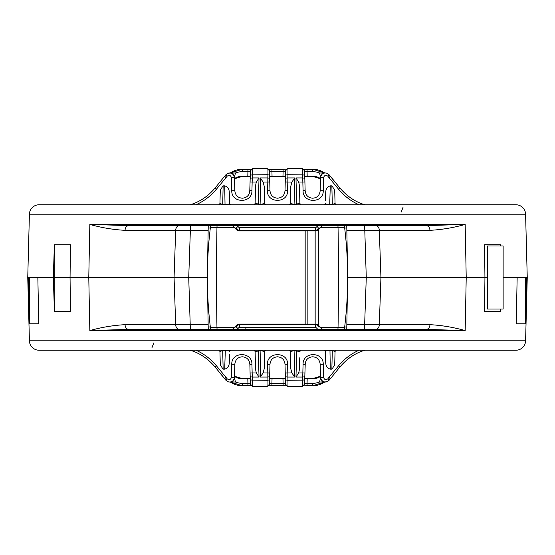 <?xml version="1.0" encoding="UTF-8"?>
<svg xmlns="http://www.w3.org/2000/svg" width="555" height="555" viewBox="0 0 555 555"><rect width="100%" height="100%" fill="white"/><g stroke="black" fill="none" stroke-linecap="round" stroke-linejoin="round"><path stroke-width="0.83" d="M168.387 204.76L190.192 204.76C199.793 201.909 208.18 196.227 215.347 187.722A2.428 0.555 38.8 0 0 215.312 187.756A2.428 0.555 38.8 0 0 216.353 189.276C210.532 196.227 203.713 201.389 195.908 204.76M218.094 204.76L229.853 204.76M230.339 204.76L253.892 204.76L255.099 203.574L255.577 185.543L256.313 182.019L252.157 182.019L252.289 177.933L259.039 177.933L256.313 182.019M246.829 225.607L240.037 225.607M182.394 277.5L182.81 277.5L182.394 277.5M234.529 179.542L234.827 190.691C235.334 195.325 237.838 197.837 242.341 198.211C246.85 197.823 249.355 195.318 249.861 190.691L251.928 190.726C252.275 203.588 231.386 203.546 231.768 190.76L231.414 177.662C230.686 175.311 229.291 174.804 227.238 176.122L216.353 189.276M244.769 230.457L244.755 230.942L244.769 230.457M525.592 340.798A9.699 9.699 0 0 1 515.9 350.24L39.1 350.24A9.699 9.699 0 0 1 29.408 340.798L525.592 340.798L527.25 277.5L525.592 214.202A9.699 9.699 0 0 0 515.9 204.76L39.1 204.76A9.699 9.699 0 0 0 29.408 214.202L27.75 277.5L28.256 277.5L29.519 323.801L29.519 277.5M29.519 323.801L38.781 323.801L37.844 277.5L54.813 277.5L54.813 244.769L70.423 244.769L70.062 277.5L70.436 311.445L54.418 311.445L53.335 277.5L27.75 277.5L29.408 340.798M208.146 230.457L190.358 230.457L190.358 225.607L128.725 225.607L208.236 225.607L207.327 277.5L53.335 277.5L54.376 244.769L70.423 244.769M500.187 309.024L500.187 311.445L484.564 311.445L484.938 277.5L466.221 277.5L484.938 277.5L484.577 244.769L500.624 244.769L500.659 245.976M525.481 323.801L526.744 277.5L527.25 277.5L503.128 277.5L517.156 277.5L516.219 323.801L525.481 323.801L525.481 277.5M296.731 204.76L295.961 177.933L302.711 177.933L302.635 174.846L287.948 174.728L287.858 177.933L294.816 177.933L291.861 182.019L287.816 182.019L287.58 190.726C288.08 203.518 266.955 203.546 267.42 190.76L269.987 190.691C270.431 195.263 272.935 197.767 277.5 198.211C282.065 197.767 284.569 195.263 285.013 190.691L285.541 170.767M282.925 225.607L282.925 224.4L306.11 224.4L306.11 225.607L322.573 225.607M359.092 204.76C351.287 201.389 344.468 196.227 338.647 189.276L327.762 176.122C325.702 174.804 324.314 175.318 323.586 177.662L323.239 190.76C323.614 203.546 302.725 203.588 303.072 190.726L305.139 190.691C305.645 195.318 308.15 197.823 312.659 198.211C317.162 197.837 319.666 195.325 320.173 190.691L320.471 179.542M351.322 204.76L349.83 204.76M360.66 204.76L359.182 204.76M305.139 190.691L304.841 179.23A2.428 1.367 -1.5 0 0 302.711 177.933L302.843 182.019L298.687 182.019L299.423 185.543L299.901 203.574L301.108 204.76A1.214 1.214 0 0 1 299.901 203.574L294.088 204.226L294.816 177.933M303.863 169.15L312.659 169.268L307.068 169.268L307.068 171.689L304.626 170.898L304.841 179.23M320.471 179.293A13.82 13.82 0 0 0 312.659 176.872L304.778 176.872M320.575 176.976L319.52 172.973A19.002 19.002 0 0 0 312.659 171.689L307.068 171.689L307.192 176.233L312.659 176.233A14.458 14.458 0 0 1 320.492 178.543M319.52 172.973L323.836 173.16M307.192 176.233L304.757 176.025M279.394 204.76L277.715 204.76M323.239 190.76L320.173 190.691M323.586 177.662L320.519 177.6C321.192 174.124 323.17 172.619 326.458 173.084L328.796 174.43A2.428 0.499 -44.3 0 0 328.761 174.409L339.653 187.722C346.82 196.227 355.207 201.909 364.808 204.76M327.762 176.122A2.428 0.499 -44.3 0 0 328.796 174.43L330.211 176.018A2.428 0.465 -39 0 0 330.176 175.99M334.7 189.928L335.06 203.574L336.268 204.76A1.214 1.214 -90 0 1 335.06 203.574L332.285 204.351L331.862 185.842L334.7 189.928M331.862 185.842L330.28 185.842L329.719 204.351L332.285 204.351A1.214 0.347 90 0 0 332.542 204.76M325.501 200.397L325.716 192.405C325.806 189.005 327.325 186.813 330.28 185.842M325.417 203.574A1.214 1.214 0 0 1 324.21 204.76L325.417 203.574C325.279 204.06 326.715 204.316 329.719 204.351L329.968 204.76M298.687 182.019L295.961 177.933M303.072 190.726L302.843 182.019L304.91 181.957M338.647 189.276A2.428 0.555 -38.8 0 0 339.688 187.756A2.428 0.555 -38.8 0 0 339.653 187.722M329.046 177.544A2.428 0.465 -39 0 0 330.211 176.018L339.688 187.756C346.882 196.255 355.262 201.923 364.85 204.76M304.764 176.143A2.428 1.367 -1.5 0 0 302.635 174.846L302.197 168.547M287.962 168.415L287.948 174.728A2.428 1.367 -178.5 0 0 285.402 176.025L282.967 176.233L283.092 171.689L285.527 171.204M285.319 179.23A2.428 1.367 1.5 0 1 287.858 177.933L287.816 182.019L285.242 181.957M429.938 230.332A4.849 3.663 -90 0 0 426.275 225.607L465.166 224.428C453.546 227.71 441.801 229.68 429.938 230.332L346.854 230.457L347.673 277.5L376.339 277.5M346.854 230.457L346.764 225.607L346.806 228.036L344.669 228.036M346.854 324.543L364.642 324.543L364.642 329.392L426.275 329.392L346.764 329.392L347.645 277.5L366.272 277.5L364.642 225.607L426.275 225.607L343.254 225.607M375.645 225.607A4.849 3.663 -90 0 1 379.308 230.332L380.938 277.5L366.272 277.5L364.642 324.543L379.308 324.668A4.849 3.663 90 0 1 375.645 329.392M484.938 277.5L487.123 277.5L484.938 277.5M484.577 244.769L500.187 244.769L500.187 245.976M320.207 227.973L318.66 227.973M318.723 228.036L316.295 230.457L315.635 230.457L315.635 227.744L317.169 226.482L318.57 228.188M282.835 224.4L282.835 225.607L238.705 225.607L237.831 226.482L239.365 227.744L239.365 230.457L316.197 230.457M313.651 230.457L313.644 230.942M310.231 230.457L310.245 230.942L307.879 230.942L316.232 230.942L317.946 230.235L322.816 225.365L342.199 225.365A2.428 2.428 -7 0 1 344.606 227.501L338.037 227.501A2.428 0.354 -90 0 0 337.683 225.365M303.856 230.457L304.757 230.457M239.365 230.457L238.705 230.457L236.277 228.036L234.855 228.036M316.295 225.607L317.169 226.482L316.295 225.607L238.705 225.607L236.277 228.036L237.831 226.482M294.178 204.76L294.088 204.226L290.258 203.574A1.214 1.214 0 0 1 289.051 204.76L290.258 203.574L290.702 186.619L291.861 182.019M285.381 176.872L269.619 176.872M269.473 171.204L271.908 171.689L283.092 171.689L283.092 169.268L268.856 169.178M286.165 169.164L271.908 169.275L272.033 176.233L282.967 176.233M272.033 176.233L269.605 176.24M287.58 190.726L285.013 190.691M267.42 190.76L267.184 182.019L263.139 182.019L264.298 186.619L264.464 192.974M260.822 204.76L260.912 204.226L264.742 203.574L265.949 204.76A1.214 1.214 0 0 1 264.742 203.574L264.298 186.619M208.236 225.607L211.746 225.607M232.427 225.607L238.705 225.607M380.938 277.5L379.308 324.668L429.938 324.668C441.801 325.32 453.546 327.29 465.166 330.572L466.221 277.5L380.938 277.5L466.221 277.5L465.166 224.428L306.11 224.428M282.835 224.428L89.834 224.428L128.725 225.607A4.849 3.663 -90 0 0 125.062 230.332C113.199 229.68 101.454 227.71 89.834 224.428L88.779 277.5L89.834 330.572C101.454 327.29 113.199 325.32 125.062 324.668A4.849 3.663 90 0 0 128.725 329.392L89.834 330.572L248.89 330.572M125.062 324.668L208.146 324.543L207.355 277.5A412.205 412.205 0 0 1 207.355 275.863M70.436 311.445L54.813 311.445L54.813 277.5L178.661 277.5M191.419 204.76L190.15 204.76C199.738 201.923 208.118 196.255 215.312 187.756L224.789 176.018A2.428 0.465 39 0 0 225.954 177.544M249.736 192.058L250.159 179.23A2.428 1.367 1.5 0 1 252.289 177.933L252.365 174.846L267.052 174.728L267.038 168.415M250.159 179.23L250.236 176.24M234.508 178.543A14.458 14.458 0 0 1 242.341 176.233L247.807 176.233L247.932 171.689L250.367 171.204M250.222 176.872L242.341 176.872L242.341 176.233M250.243 176.025L247.807 176.233M231.164 173.16L235.48 172.973L234.425 176.976M234.529 179.293A13.82 13.82 0 0 1 242.341 176.872M225.032 204.76L224.72 185.842C227.668 186.806 229.187 188.991 229.284 192.405L229.583 203.574L230.79 204.76A1.214 1.214 -90 0 1 229.583 203.574L229.499 200.397M224.72 185.842L223.138 185.842L222.715 204.351L225.281 204.351C228.285 204.316 229.714 204.06 229.583 203.574M222.458 204.76A1.214 0.347 90 0 0 222.715 204.351L219.94 203.574A1.214 1.214 0 0 1 218.732 204.76L219.94 203.574L220.3 189.928L223.138 185.842M215.347 187.722L224.824 175.99A2.428 0.465 39 0 0 224.789 176.018L226.204 174.43A2.428 0.499 44.3 0 0 227.238 176.122M224.824 175.99L226.239 174.409A2.428 0.499 44.3 0 0 226.204 174.43L228.542 173.084C231.83 172.612 233.808 174.117 234.481 177.6L231.414 177.662M226.239 174.409C230.387 171.89 233.135 172.952 234.481 177.6M234.827 190.691L231.768 190.76M250.09 181.957L252.157 182.019L251.928 190.726M255.265 197.219L255.099 203.574L260.912 204.226L260.184 177.933L267.142 177.933L267.052 174.728A2.428 1.367 178.5 0 1 269.598 176.025L269.681 179.23A2.428 1.367 -1.5 0 0 267.142 177.933L267.184 182.019L269.758 181.957L269.681 179.23M259.039 177.933L258.269 204.76M252.802 168.547L252.365 174.846A2.428 1.367 1.5 0 0 250.236 176.143L250.374 170.898M269.459 170.767L269.598 176.025M207.355 279.137A412.205 412.205 0 0 1 207.355 277.5L188.728 277.5L190.358 230.457L175.692 230.332A4.849 3.663 -90 0 1 179.355 225.607M210.331 228.015L208.194 228.015M241.349 230.457L241.356 230.942M263.139 182.019L260.184 177.933M253.892 204.76A1.214 1.214 0 0 0 255.099 203.574M242.341 169.275L230.29 172.973A21.416 21.416 0 0 1 242.341 169.275L242.341 171.689L247.932 171.689L247.932 169.268L242.341 169.268L251.117 169.171M269.758 181.957L269.987 190.691M411.29 204.76L410.568 204.76M418.04 204.76L417.325 204.76M422.32 204.76L421.606 204.76M428.467 204.76L427.787 204.76M430.59 204.76L429.882 204.76M435.619 204.76L434.919 204.76M441.516 204.76L440.968 204.76M443.209 204.76L442.557 204.76M446.4 204.76L445.741 204.76M450.868 204.76L450.251 204.76M452.374 204.76L451.756 204.76M453.733 204.76L453.102 204.76M462.731 204.76L462.169 204.76M464.521 204.76L463.959 204.76M470.036 204.76L469.551 204.76M471.403 204.76L471.001 204.76M455.752 204.76L455.183 204.76M444.284 204.76L443.66 204.76M432.983 204.76L432.289 204.76M426.531 204.76L425.296 204.76M416.562 204.76L415.91 204.76M413.579 204.76L412.906 204.76M401.161 204.76L400.446 204.76M387.827 204.76L387.397 204.76M373.21 204.76L372.502 204.76M328.685 204.76L328.192 204.76M326.479 204.76L325.147 204.76M346.264 204.76L338.085 204.76M348.339 204.76L347.499 204.76M197.504 204.76L196.199 204.76M202.658 204.76L202.291 204.76M320.471 375.458L320.173 364.309C319.666 359.675 317.162 357.163 312.659 356.789C308.15 357.177 305.645 359.682 305.139 364.309L303.072 364.274C302.725 351.412 323.614 351.454 323.232 364.24L323.586 377.338C324.314 379.689 325.709 380.196 327.762 378.878L338.647 365.724C344.468 358.773 351.287 353.611 359.092 350.24M258.269 350.24L259.039 377.067L252.289 377.067L252.365 380.154L267.052 380.272L267.142 377.067L260.184 377.067L263.139 372.981L267.184 372.981L267.42 364.274C266.92 351.481 288.045 351.454 287.58 364.24L285.013 364.309C284.569 359.737 282.065 357.233 277.5 356.789C272.935 357.233 270.431 359.737 269.987 364.309L269.459 384.233M500.659 309.024L500.582 311.445L484.564 311.445M272.165 330.6L272.165 329.392L316.295 329.392L238.705 329.392L236.277 326.964L238.705 324.543L239.365 324.543L239.365 327.256L237.831 328.518L238.705 329.392L246.829 329.392A0.971 0.971 0 0 1 245.858 328.421M248.89 330.6L248.98 329.392L248.89 330.6M195.908 350.24C203.713 353.611 210.532 358.773 216.353 365.724L227.238 378.878C229.298 380.196 230.686 379.682 231.414 377.338L231.761 364.24C231.386 351.454 252.275 351.412 251.928 364.274L249.861 364.309C249.355 359.682 246.85 357.177 242.341 356.789C237.838 357.163 235.334 359.675 234.827 364.309L234.487 377.206M194.34 350.24L195.818 350.24M234.425 378.024L235.48 382.027L231.164 381.84M249.861 364.309L250.159 375.77A2.428 1.367 178.5 0 0 252.289 377.067L252.157 372.981L256.313 372.981L255.577 369.457L255.099 351.426L253.892 350.24A1.214 1.214 0 0 1 255.099 351.426L255.577 369.457M251.137 385.85L242.341 385.732L247.932 385.732L247.932 383.311L250.374 384.102L250.159 375.77M231.761 364.24L234.827 364.309M231.414 377.338L234.481 377.4C233.808 380.876 231.83 382.381 228.542 381.916L226.204 380.57A2.428 0.499 135.7 0 0 226.239 380.591L215.347 367.278C208.18 358.773 199.793 353.091 190.192 350.24L190.15 350.24C199.738 353.077 208.118 358.745 215.312 367.243A2.428 0.555 141.2 0 0 215.347 367.278M227.238 378.878A2.428 0.499 135.7 0 0 226.204 380.57L224.789 378.982A2.428 0.465 141 0 0 224.824 379.01M220.3 365.072L219.94 351.426L218.732 350.24A1.214 1.214 90 0 1 219.94 351.426L222.715 350.649L223.138 369.158L220.3 365.072M223.138 369.158L224.72 369.158L225.281 350.649L222.715 350.649A1.214 0.347 -90 0 0 222.458 350.24M229.499 354.596L229.284 362.595C229.194 365.995 227.675 368.187 224.72 369.158M229.583 351.426A1.214 1.214 0 0 1 230.79 350.24L229.583 351.426C229.721 350.94 228.285 350.684 225.281 350.649L225.032 350.24M260.184 377.067L260.912 350.774L255.099 351.426M256.313 372.981L259.039 377.067M251.928 364.274L252.157 372.981L250.09 373.043M216.353 365.724A2.428 0.555 141.2 0 0 215.312 367.243L224.789 378.982A2.428 0.465 141 0 1 225.954 377.456M234.529 375.707A13.82 13.82 0 0 0 242.341 378.128L250.222 378.128M235.48 382.027A19.002 19.002 0 0 0 242.341 383.311L247.932 383.311L247.807 378.767L242.341 378.767A14.458 14.458 0 0 1 234.508 376.457M247.807 378.767L250.243 378.975M250.236 378.857A2.428 1.367 178.5 0 0 252.365 380.154L252.802 386.453M272.075 329.392L272.075 330.6L248.98 330.6M275.606 350.24L277.285 350.24M267.038 386.585L267.052 380.272A2.428 1.367 1.5 0 0 269.598 378.975L272.033 378.767L271.908 383.311L269.473 383.796M269.681 375.77A2.428 1.367 -178.5 0 1 267.142 377.067L267.184 372.981L269.758 373.043M208.146 324.543L208.236 329.392L208.194 326.964L210.331 326.964M179.355 329.392A4.849 3.663 90 0 1 175.692 324.668L174.062 277.5L188.728 277.5L190.358 329.392L128.725 329.392L211.746 329.392M263.139 372.981L264.298 368.381L264.742 351.426L265.949 350.24A1.214 1.214 0 0 0 264.742 351.426L260.912 350.774L260.822 350.24M264.298 368.381L264.464 362.026M238.705 329.392L232.427 329.392M234.793 327.027L236.34 327.027M322.573 329.392L316.295 329.392L317.169 328.518L315.635 327.256L315.635 324.543L238.803 324.543M241.349 324.543L241.356 324.058M244.769 324.543L244.755 324.058M315.635 324.543L316.295 324.543L318.723 326.964L320.145 326.964M246.829 329.392L248.89 329.392M346.764 329.392L343.254 329.392M339.653 367.278L330.176 379.01A2.428 0.465 -141 0 0 330.211 378.982L339.688 367.243C346.882 358.745 355.262 353.077 364.85 350.24L364.808 350.24C355.207 353.091 346.82 358.773 339.653 367.278A2.428 0.555 -141.2 0 0 339.688 367.243A2.428 0.555 -141.2 0 0 338.647 365.724M299.214 350.24L297.744 350.24M285.527 383.796L283.092 383.311L282.967 378.767L272.033 378.767M282.967 378.767L285.402 378.975L285.319 375.77A2.428 1.367 178.5 0 0 287.858 377.067L287.948 380.272L302.635 380.154L302.711 377.067L295.961 377.067L298.687 372.981L302.843 372.981L302.711 377.067A2.428 1.367 -178.5 0 0 304.841 375.77L305.264 362.942M269.619 378.128L285.381 378.128M268.856 385.822L283.092 385.725L283.092 383.311L271.908 383.311L271.908 385.732L286.144 385.822M267.42 364.274L269.987 364.309M287.58 364.24L287.816 372.981L291.861 372.981L290.702 368.381L290.536 362.026M290.702 368.381L290.258 351.426L289.051 350.24A1.214 1.214 0 0 1 290.258 351.426L294.088 350.774L294.816 377.067L287.858 377.067L287.816 372.981L285.242 373.043L285.319 375.77M272.165 330.572L465.166 330.572L426.275 329.392A4.849 3.663 90 0 0 429.938 324.668M347.895 350.24L349.164 350.24M304.841 375.77L304.626 384.102M323.836 381.84L319.52 382.027L320.575 378.024M320.492 376.457A14.458 14.458 0 0 1 312.659 378.767L307.192 378.767L307.068 383.311L304.633 383.796M304.778 378.128L312.659 378.128L312.659 378.767M304.757 378.975L307.192 378.767M320.471 375.707A13.82 13.82 0 0 1 312.659 378.128M329.968 350.24L330.28 369.158C327.332 368.194 325.813 366.009 325.716 362.595L325.417 351.426L324.21 350.24A1.214 1.214 90 0 1 325.417 351.426L325.501 354.596M330.28 369.158L331.862 369.158L332.285 350.649L329.719 350.649C326.715 350.684 325.286 350.94 325.417 351.426M332.542 350.24A1.214 0.347 -90 0 0 332.285 350.649L335.06 351.426A1.214 1.214 0 0 1 336.268 350.24L335.06 351.426L334.7 365.072L331.862 369.158M334.7 365.072L334.741 363.483M330.176 379.01L328.761 380.591A2.428 0.499 -135.7 0 0 328.796 380.57L330.211 378.982A2.428 0.465 -141 0 0 329.046 377.456M328.761 380.591C324.613 383.11 321.865 382.048 320.519 377.4C321.192 380.883 323.17 382.388 326.458 381.916L328.796 380.57A2.428 0.499 -135.7 0 0 327.762 378.878M320.519 377.4L323.586 377.338M320.173 364.309L323.232 364.24M304.91 373.043L302.843 372.981L303.072 364.274M299.735 357.781L299.423 369.457L298.687 372.981M299.901 351.426A1.214 1.214 0 0 1 301.108 350.24L299.901 351.426L294.088 350.774L294.178 350.24M295.961 377.067L296.731 350.24M302.197 386.453L302.635 380.154A2.428 1.367 -178.5 0 0 304.764 378.857M285.541 384.233L285.402 378.975A2.428 1.367 -1.5 0 0 287.948 380.272L287.962 386.585M344.669 326.985L346.806 326.985M291.861 372.981L294.816 377.067M312.659 385.725L324.71 382.027A21.416 21.416 0 0 1 312.659 385.725L312.659 383.311L307.068 383.311L307.068 385.732L312.659 385.732L303.863 385.85M316.295 329.392L317.169 328.518M310.231 324.543L310.245 324.058L307.879 324.058L315.157 324.058L315.157 320.873M313.651 324.543L313.644 324.058M285.242 373.043L285.013 364.309M143.71 350.24L144.432 350.24M136.96 350.24L137.675 350.24M132.68 350.24L133.394 350.24M126.533 350.24L127.213 350.24M124.41 350.24L125.118 350.24M119.38 350.24L120.081 350.24M113.484 350.24L114.032 350.24M111.791 350.24L112.443 350.24M108.6 350.24L109.259 350.24M104.132 350.24L104.749 350.24M102.626 350.24L103.244 350.24M101.267 350.24L101.898 350.24M92.269 350.24L92.831 350.24M90.479 350.24L91.041 350.24M89.667 350.24L90.194 350.24M84.964 350.24L85.449 350.24M83.597 350.24L83.999 350.24M99.248 350.24L99.817 350.24M110.716 350.24L111.34 350.24M125.451 350.24L126.145 350.24M122.017 350.24L122.71 350.24M138.438 350.24L139.09 350.24M141.421 350.24L142.094 350.24M167.173 350.24L167.603 350.24M162.65 350.24L163.385 350.24M226.315 350.24L226.808 350.24M356.775 350.24L362.554 350.24M352.404 350.24L353.195 350.24M213.293 350.24L214.605 350.24M487.325 245.976L487.123 309.024L503.128 309.024L503.128 245.976L487.325 245.976L487.325 309.024M307.879 324.058L305.167 324.058L305.167 230.942L307.879 230.942L307.879 324.058L307.879 230.942M234.314 327.499L232.184 329.635L212.801 329.635A2.428 2.428 0 0 1 210.394 327.499L234.314 327.499L236.909 324.911L238.969 324.058L305.167 324.058M318.355 229.825L318.355 325.175L316.232 324.058L315.157 324.058L315.157 230.942M320.686 227.501L338.037 227.501A412.205 60.474 -90 0 1 338.037 327.499L344.606 327.499A2.428 2.428 138.5 0 1 342.199 329.635L322.816 329.635L320.686 327.499L338.037 327.499A2.428 0.354 90 0 1 337.683 329.635M344.606 327.499A412.205 412.205 -90 0 0 347.451 290.244M347.645 279.137A412.205 412.205 -90 0 0 347.645 275.863M347.451 264.756A412.205 412.205 -90 0 0 344.606 227.501M336.392 225.365L340.541 225.365M318.355 325.175L320.686 327.499M207.549 264.756A412.205 412.205 0 0 1 210.394 227.501A2.428 2.428 0 0 1 212.801 225.365L232.184 225.365L236.909 230.089L238.969 230.942L305.167 230.942M212.801 329.635A2.428 2.428 0 0 1 210.394 327.499A412.205 412.205 0 0 1 207.549 290.244M214.459 225.365L217.317 225.365A2.428 0.354 90 0 0 216.963 227.501L210.394 227.501A2.428 2.428 0 0 1 212.801 225.365M304.667 230.457L304.667 230.942M297.39 230.942L297.39 230.457M257.624 230.457L257.624 230.942M250.347 230.942L250.347 230.457M257.624 324.058L257.624 324.543M250.347 324.543L250.347 324.058M304.667 324.058L304.667 324.543M297.39 324.543L297.39 324.058M525.592 214.202L29.408 214.202M312.659 176.872L312.659 176.233M312.659 169.275A21.416 21.416 0 0 1 324.696 172.973L312.659 169.268L312.659 171.689M306.02 224.4L306.02 225.607M295.045 224.4L295.045 225.607M293.9 224.4L293.9 225.607M307.068 169.275L303.883 169.171M315.635 227.744L239.365 227.744M242.341 171.689A19.002 19.002 0 0 0 235.48 172.973M174.062 277.5L175.692 230.332L125.062 230.332M242.341 378.128L242.341 378.767M242.341 385.725A21.416 21.416 0 0 1 230.304 382.027L242.341 385.732L242.341 383.311M247.932 385.725L251.117 385.829M259.955 330.6L259.955 329.392M261.1 330.6L261.1 329.392M239.365 327.256L315.635 327.256M312.659 383.311A19.002 19.002 0 0 0 319.52 382.027M234.314 227.501L216.963 227.501A412.205 60.474 -90 0 0 216.963 327.499A2.428 0.354 -90 0 0 217.317 329.635M298.403 230.457L298.403 230.942M303.758 230.942L303.758 230.457M251.255 230.457L251.255 230.942M256.604 230.942L256.604 230.457M256.604 324.543L256.604 324.058M251.255 324.058L251.255 324.543M298.403 324.058L298.403 324.543M303.758 324.543L303.758 324.058M285.541 170.725L287.976 168.359L302.232 168.491L304.626 170.85M401.223 212.031L403.076 207.181M269.459 170.725L267.024 168.359L252.768 168.491L250.374 170.85M251.137 169.15L247.932 169.268M271.908 169.268L268.835 169.164M269.459 384.275L267.024 386.641L252.768 386.509L250.374 384.15M153.777 342.969L151.924 347.818M268.835 385.836L271.908 385.732M285.541 384.275L287.976 386.641L302.232 386.509L304.626 384.15M283.092 385.732L286.165 385.836"/></g></svg>
